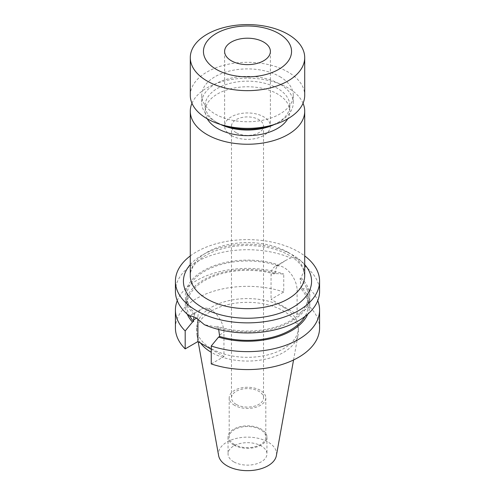 <?xml version="1.0" encoding="UTF-8"?>
<svg xmlns="http://www.w3.org/2000/svg" width="495" height="495" viewBox="0 0 495 495"><rect width="100%" height="100%" fill="white"/><g stroke="black" fill="none" stroke-linecap="round" stroke-linejoin="round"><path stroke-width="0.37" stroke-dasharray="2.48 1.86" d="M231.32 135.5A22.888 13.21 180 0 1 224.612 126.157A22.888 13.21 180 0 1 238.745 113.955A22.888 13.21 180 0 1 263.68 116.82A22.888 13.21 180 0 1 270.388 126.157A22.888 13.21 180 0 1 256.255 138.365A22.888 13.21 180 0 1 231.32 135.5M190.29 95.331A57.21 33.029 180 0 1 225.609 64.814A57.21 33.029 180 0 1 287.954 71.973A57.21 33.029 180 0 1 304.71 95.331M279.861 76.645A45.769 26.427 180 0 1 293.269 95.331A45.769 26.427 180 0 1 265.017 119.741A45.769 26.427 180 0 1 215.139 114.011A45.769 26.427 180 0 1 201.731 95.331A45.769 26.427 180 0 1 229.983 70.915A45.769 26.427 180 0 1 279.861 76.645M223.61 125.34A45.769 26.427 180 0 1 215.139 121.485A45.769 26.427 180 0 1 201.731 102.805A45.769 26.427 180 0 1 229.983 78.389A45.769 26.427 180 0 1 279.861 84.119A45.769 26.427 180 0 1 293.269 102.805A45.769 26.427 180 0 1 279.867 121.485A45.769 26.427 180 0 1 271.39 125.34M220.603 124.48A42.335 24.441 180 0 1 217.565 122.89A42.335 24.441 180 0 1 205.165 105.608A42.335 24.441 180 0 1 231.301 83.024A42.335 24.441 180 0 1 277.435 88.32A42.335 24.441 180 0 1 289.835 105.608A42.335 24.441 180 0 1 277.435 122.89A42.335 24.441 180 0 1 274.397 124.48M217.565 122.89L215.139 121.485A45.769 26.427 180 0 1 215.133 121.485L217.565 122.89M207.263 118.806A42.335 24.441 180 0 1 205.165 111.214A42.335 24.441 180 0 1 231.301 88.63A42.335 24.441 180 0 1 277.435 93.926A42.335 24.441 180 0 1 289.835 111.214A42.335 24.441 180 0 1 287.737 118.806M191.967 103.269A57.21 33.029 180 0 1 232.167 79.392A57.21 33.029 180 0 1 287.954 87.856A57.21 33.029 180 0 1 303.033 103.269M218.666 329.484L217.256 326.36L216.136 327.003L204.398 324.695M211.247 363.93L223.957 356.598L223.957 332.399A18.42 10.636 -120 0 0 210.932 309.833A18.42 10.636 -120 0 0 201.719 308.923A18.42 10.636 -120 0 0 197.901 317.357L197.901 319.003M236.171 404.384A16.019 9.25 180 0 1 231.481 397.844A16.019 9.25 180 0 1 241.368 389.299A16.019 9.25 180 0 1 258.829 391.304A16.019 9.25 180 0 1 263.519 397.844A16.019 9.25 180 0 1 253.632 406.389A16.019 9.25 180 0 1 236.171 404.384M236.171 132.697A16.019 9.25 180 0 1 231.481 126.157A16.019 9.25 180 0 1 241.368 117.612A16.019 9.25 180 0 1 258.829 119.623A16.019 9.25 180 0 1 263.519 126.157A16.019 9.25 180 0 1 253.632 134.702A16.019 9.25 180 0 1 236.171 132.697M234.556 444.553A18.309 10.568 180 0 1 229.191 437.085A18.309 10.568 180 0 1 240.496 427.315A18.309 10.568 180 0 1 260.444 429.611A18.309 10.568 180 0 1 265.809 437.085A18.309 10.568 180 0 1 254.504 446.849A18.309 10.568 180 0 1 234.556 444.553M234.556 405.318A18.309 10.568 180 0 1 229.191 397.844A18.309 10.568 180 0 1 240.496 388.08A18.309 10.568 180 0 1 260.444 390.369A18.309 10.568 180 0 1 265.809 397.844A18.309 10.568 180 0 1 254.504 407.608A18.309 10.568 180 0 1 234.556 405.318M233.745 461.841A19.454 11.23 180 0 1 228.047 453.896A19.454 11.23 180 0 1 240.056 443.526A19.454 11.23 180 0 1 261.255 445.958A19.454 11.23 180 0 1 266.954 453.896A19.454 11.23 180 0 1 254.944 464.273A19.454 11.23 180 0 1 233.745 461.841M233.745 445.024A19.454 11.23 180 0 1 228.047 437.085A19.454 11.23 180 0 1 240.056 426.709A19.454 11.23 180 0 1 261.255 429.14A19.454 11.23 180 0 1 266.954 437.085A19.454 11.23 180 0 1 254.944 447.455A19.454 11.23 180 0 1 233.745 445.024M218.623 455.629A29.032 16.762 180 0 1 235.02 438.762A29.032 16.762 180 0 1 268.03 442.047A29.032 16.762 180 0 1 276.377 455.629M200.667 343.146A50.861 29.366 180 0 1 196.911 334.725A50.861 29.366 180 0 1 196.639 331.7A50.861 29.366 180 0 1 228.034 304.567A50.861 29.366 180 0 1 283.462 310.934A50.861 29.366 180 0 1 298.361 331.7A50.861 29.366 180 0 1 298.089 334.725A50.861 29.366 180 0 1 264.509 359.37A50.861 29.366 180 0 1 211.538 352.459A50.861 29.366 180 0 1 211.247 352.292M283.462 307.197A50.861 29.366 180 0 1 298.361 327.962A50.861 29.366 180 0 1 266.966 355.088A50.861 29.366 180 0 1 211.538 348.721A50.861 29.366 180 0 1 196.639 327.962A50.861 29.366 180 0 1 228.034 300.83A50.861 29.366 180 0 1 283.462 307.197M190.29 255.927A72.084 41.617 180 0 1 298.473 251.819A72.084 41.617 180 0 1 304.71 255.927M305.285 266.452C303.404 263.26 301.139 260.871 298.473 259.293C295.781 257.777 293.151 257.338 290.602 257.975L285.689 260.438L277.745 265.66C276.167 267.517 275.362 269.849 275.331 272.652L275.331 274.242L276.464 273.587L283.753 274.051L283.753 291.988L271.043 299.327L297.099 314.368L309.808 307.03L309.808 289.092L302.519 288.628L301.381 289.284L300.063 278.549L301.189 277.899L305.285 266.452A72.084 41.617 180 0 1 319.584 291.338M175.416 291.338A72.084 41.617 180 0 1 215.177 254.139A72.084 41.617 180 0 1 290.602 257.975M189.715 316.218L190.884 315.179L193.811 314.115A62.178 35.9 180 0 1 203.532 270.623A62.178 35.9 180 0 1 278.864 265.011M301.189 277.899A62.178 35.9 180 0 1 291.468 321.391A62.178 35.9 180 0 1 216.136 327.003M300.063 278.549A60.644 35.015 180 0 1 308.144 296.01A60.644 35.015 180 0 1 217.256 326.36M193.811 314.115L194.937 313.471A60.644 35.015 180 0 1 186.856 296.01A60.644 35.015 180 0 1 277.745 265.66M301.381 289.284A60.644 35.015 180 0 1 308.144 305.353A60.644 35.015 180 0 1 305.044 316.404M194.937 313.471L193.823 316.85M189.845 316.206A60.644 35.015 180 0 1 186.856 305.353A60.644 35.015 180 0 1 275.331 274.242M302.519 288.628A62.178 35.9 180 0 1 307.772 314.164M187.228 314.164A62.178 35.9 180 0 1 209.026 277.151A62.178 35.9 180 0 1 276.464 273.587M309.808 289.092A72.084 41.617 180 0 1 317.747 300.682M177.253 300.682A72.084 41.617 180 0 1 283.753 274.051M309.808 307.03A72.084 41.617 180 0 1 319.584 327.962M175.416 327.962A72.084 41.617 180 0 1 211.563 291.883A72.084 41.617 180 0 1 283.753 291.988M223.957 356.598L211.247 349.26M297.099 314.368L297.099 290.169A18.42 10.636 -120 0 0 289.055 271.631A18.42 10.636 -120 0 0 274.861 266.694A18.42 10.636 -120 0 0 271.043 275.127L271.043 299.327M287.954 252.283A57.21 33.029 0 0 0 225.609 245.124A57.21 33.029 0 0 0 190.29 275.641C190.222 272.04 191.683 268.302 194.677 264.435L201.514 258.074C207.597 253.706 215.35 250.377 224.779 248.094C246.343 242.742 273.568 245.99 289.377 255.426C296.647 259.788 301.313 264.454 303.373 269.416L304.71 275.641A57.21 33.029 0 0 0 287.954 252.283M190.29 264.59A64.078 36.995 180 0 1 292.811 255.086A64.078 36.995 180 0 1 304.71 264.59M219.669 334.874L223.957 332.399M275.331 272.652L271.043 275.127M301.381 287.694L297.099 290.169M196.527 318.149L197.901 317.357M224.612 51.418L224.612 126.157M293.269 95.331L293.269 102.805M277.435 122.89L279.867 121.485M289.835 105.608L289.835 111.214M231.481 126.157L231.481 397.844M229.191 397.844L229.191 437.085M228.047 437.085L228.047 453.896M293.554 359.976L298.089 334.725M298.361 327.962L298.361 331.7M308.144 296.01L308.144 305.353M186.856 296.01L186.856 305.353M196.639 327.962L196.639 331.7M198.161 341.705L196.911 334.725M266.954 437.085L266.954 453.896M265.809 397.844L265.809 437.085M263.519 126.157L263.519 397.844M285.689 260.444L274.861 266.694M190.884 315.179L201.719 308.923M205.165 105.608L205.165 111.214M201.731 95.331L201.731 102.805M270.388 51.418L270.388 126.157"/><path stroke-width="0.74" d="M231.32 60.761A22.888 13.21 180 0 1 224.612 51.418A22.888 13.21 180 0 1 238.745 39.21A22.888 13.21 180 0 1 263.68 42.075A22.888 13.21 180 0 1 270.388 51.418A22.888 13.21 180 0 1 256.255 63.626A22.888 13.21 180 0 1 231.32 60.761M278.648 33.437A44.055 25.431 180 0 1 278.648 69.405A44.055 25.431 180 0 1 216.352 69.405A44.055 25.431 180 0 1 216.352 33.437A44.055 25.431 180 0 1 278.648 33.437M287.954 34.266A57.21 33.029 180 0 1 304.71 57.624A57.21 33.029 180 0 1 269.391 88.141A57.21 33.029 180 0 1 207.046 80.976A57.21 33.029 180 0 1 190.29 57.624A57.21 33.029 180 0 1 225.609 27.107A57.21 33.029 180 0 1 287.954 34.266M304.71 57.624L304.71 95.331A57.21 33.029 180 0 1 269.391 125.848A57.21 33.029 180 0 1 207.046 118.682A57.21 33.029 180 0 1 190.29 95.331L190.29 57.624M271.39 125.34A45.769 26.427 180 0 1 223.61 125.34M274.397 124.48A42.335 24.441 180 0 1 220.603 124.48M287.737 118.806A42.335 24.441 180 0 1 217.565 128.496A42.335 24.441 180 0 1 207.263 118.806M303.033 103.269A57.21 33.029 180 0 1 304.71 111.214A57.21 33.029 180 0 1 269.391 141.731A57.21 33.029 180 0 1 207.046 134.566A57.21 33.029 180 0 1 190.29 111.214A57.21 33.029 180 0 1 191.967 103.269M305.044 316.404A60.644 35.015 180 0 1 219.669 336.458L218.666 329.484M304.71 255.927A72.084 41.617 180 0 1 319.584 281.247L319.584 291.338A72.084 41.617 180 0 1 279.824 328.538A72.084 41.617 180 0 1 204.398 324.695L196.527 318.149C193.867 316.614 191.596 315.971 189.715 316.218A72.084 41.617 180 0 1 175.416 291.338L175.416 281.247A72.084 41.617 180 0 1 190.29 255.927M293.554 359.976L276.377 455.629A29.032 16.762 180 0 1 257.214 469.699A29.032 16.762 180 0 1 226.97 465.752A29.032 16.762 180 0 1 218.623 455.629L198.161 341.705M319.584 281.247A72.084 41.617 180 0 1 275.084 319.696A72.084 41.617 180 0 1 196.527 310.674A72.084 41.617 180 0 1 175.416 281.247M193.823 316.85L193.619 321.416A60.644 35.015 180 0 1 189.845 316.206M307.772 314.164A62.178 35.9 180 0 1 218.536 337.114L219.669 336.458M193.619 321.416L192.481 322.072A62.178 35.9 180 0 1 187.228 314.164M317.747 300.682A72.084 41.617 180 0 1 319.584 310.025A72.084 41.617 180 0 1 283.437 346.098A72.084 41.617 180 0 1 211.247 345.993L218.536 337.114M192.481 322.072L185.192 330.951A72.084 41.617 180 0 1 175.416 310.025A72.084 41.617 180 0 1 177.253 300.682M319.584 310.025L319.584 327.962A72.084 41.617 180 0 1 283.437 364.035A72.084 41.617 180 0 1 211.247 363.93L211.247 345.993M185.192 330.951L185.192 348.888A72.084 41.617 180 0 1 175.416 327.962L175.416 310.025M211.247 349.26L197.901 341.556L185.192 348.888M211.247 352.292A50.861 29.366 180 0 1 200.667 343.146M197.901 319.003L197.901 341.556M190.29 111.214L190.29 275.641A57.21 33.029 0 0 0 207.046 298.999A57.21 33.029 0 0 0 269.391 306.158A57.21 33.029 0 0 0 304.71 275.641L304.71 111.214M304.71 264.59A64.078 36.995 180 0 1 285.058 311.219A64.078 36.995 180 0 1 202.189 307.407A64.078 36.995 180 0 1 190.29 264.59M193.619 319.832L196.527 318.149"/></g></svg>
